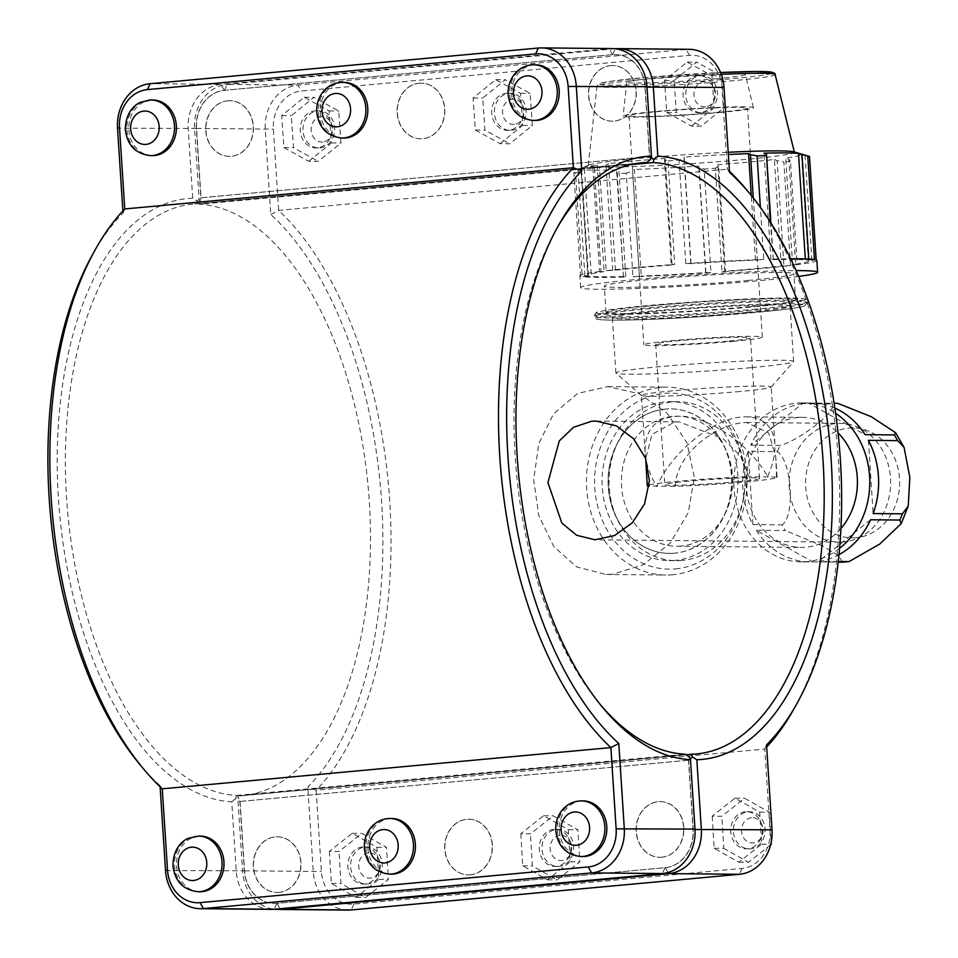 <?xml version="1.0" encoding="UTF-8"?>
<svg xmlns="http://www.w3.org/2000/svg" width="958" height="958" viewBox="0 0 958 958"><rect width="100%" height="100%" fill="white"/><g stroke="black" fill="none" stroke-linecap="round" stroke-linejoin="round"><path stroke-width="0.72" stroke-dasharray="4.79 3.59" d="M756.233 530.277A79.49 67.97 -89.5 0 0 809.905 561.951A79.49 67.97 -89.5 0 0 812.839 561.903L756.233 530.277L785.476 530.552A79.49 67.97 90.5 0 1 782.147 524.876C795.32 515.584 791.811 461.217 777.417 451.649L748.174 451.374A79.49 67.97 -89.5 0 0 752.916 524.601L748.174 451.374M802.6 403.569A79.49 67.97 -89.5 0 0 750.725 445.159L802.6 403.569L831.843 403.845A79.49 67.97 90.5 0 1 837.711 403.306M834.873 408.108A79.49 67.97 -89.5 0 0 811.414 402.983A79.49 67.97 -89.5 0 0 808.468 403.031L865.074 434.657M868.403 440.333L873.133 513.56M870.582 519.775L818.707 561.364A79.49 67.97 -89.5 0 0 838.969 554.634M842.657 562.154L838.513 555.688L823.15 546.204L785.476 530.552M812.839 561.903L838.178 562.142M752.916 524.601L782.147 524.876M750.725 445.159L779.968 445.434C800.433 440.213 838.945 409.329 831.843 403.845M808.468 403.031L834.131 403.27M838.238 561.556L818.707 561.364M839.543 548.371A79.49 67.97 90.5 0 1 806.935 561.628A79.49 67.97 90.5 0 1 801.056 561.867A79.49 67.97 90.5 0 1 733.84 481.742A79.49 67.97 90.5 0 1 802.565 402.899A79.49 67.97 90.5 0 1 835.627 413.305M674.695 553.173A72.269 61.791 90.5 0 1 669.355 553.401A72.269 61.791 90.5 0 1 608.246 480.545A72.269 61.791 90.5 0 1 670.72 408.874A72.269 61.791 90.5 0 1 731.792 478.593A72.269 61.791 90.5 0 1 674.695 553.173M665.187 409.09A72.269 61.791 -89.5 0 0 608.079 483.67A72.269 61.791 -89.5 0 0 669.163 553.389A72.269 61.791 -89.5 0 0 674.504 553.173A72.269 61.791 -89.5 0 0 731.601 478.593A72.269 61.791 -89.5 0 0 670.528 408.874A72.269 61.791 -89.5 0 0 665.187 409.09M840.896 528.517A65.036 55.612 90.5 0 1 806.001 547.222A65.036 55.612 90.5 0 1 801.187 547.413A65.036 55.612 90.5 0 1 746.198 481.85A65.036 55.612 90.5 0 1 802.421 417.353A65.036 55.612 90.5 0 1 838.058 432.932M681.222 546.036A65.036 55.612 90.5 0 1 676.408 546.24A65.036 55.612 90.5 0 1 621.419 480.676A65.036 55.612 90.5 0 1 677.641 416.167A65.036 55.612 90.5 0 1 732.607 478.916A65.036 55.612 90.5 0 1 681.222 546.036M767.621 476.437C773.034 464.486 775.453 453.601 774.902 443.817C773.214 426.549 763.706 417.556 746.378 416.814L741.684 417.017C712.381 419.017 671.869 452.2 656.709 486.628C649.74 474.545 645.872 463.073 645.093 452.212C644.674 429.052 656.038 417.041 679.186 416.179C708.333 415.868 749.048 443.614 767.621 476.437M675.162 560.382A79.49 67.97 90.5 0 1 669.283 560.622A79.49 67.97 90.5 0 1 602.067 480.485A79.49 67.97 90.5 0 1 670.792 401.641A79.49 67.97 90.5 0 1 737.971 478.341A79.49 67.97 90.5 0 1 675.162 560.382M682.144 560.442A79.49 67.97 90.5 0 1 676.276 560.693A79.49 67.97 90.5 0 1 609.06 480.557A79.49 67.97 90.5 0 1 677.773 401.713A79.49 67.97 90.5 0 1 744.965 478.401A79.49 67.97 90.5 0 1 682.144 560.442M843.723 541.929A59.372 50.762 90.5 0 1 839.328 542.108A59.372 50.762 90.5 0 1 789.153 484.832A59.372 50.762 90.5 0 1 836.071 423.556A59.372 50.762 90.5 0 1 840.453 423.376A59.372 50.762 90.5 0 1 890.629 480.653A59.372 50.762 90.5 0 1 843.723 541.929M675.318 486.317C675.929 455.218 712.261 426.837 742.055 422.67L746.342 422.49L768.723 432.98L775.74 456.774L776.555 477.012A65.036 2.91 -3.7 0 1 777.07 477.335A65.036 2.91 -3.7 0 1 742.414 482.161A65.036 2.91 -3.7 0 1 675.318 486.317L649.093 486.065M649.201 484.892A65.036 2.91 -3.7 0 1 749.012 476.749L740.378 455.78L723.314 438.884L679.114 421.855L674.612 422.035L651.943 434.417L645.704 458.738M645.932 465.169L647.776 486.053M776.555 477.012L749.012 476.749M736.786 481.766A47.493 2.132 -3.7 0 1 688.994 484.892A47.493 2.132 -3.7 0 1 664.768 484.592A47.493 2.132 -3.7 0 1 687.545 481.299A47.493 2.132 -3.7 0 1 735.337 478.174A47.493 2.132 -3.7 0 1 759.562 478.473A47.493 2.132 -3.7 0 1 736.786 481.766M639.441 276.287L632.975 276.766L626.281 173.242L632.627 171.039L639.441 276.287L641.285 276.024L634.388 169.482L632.627 171.039M790.566 265.498L783.943 265.953L777.142 160.704L783.872 161.974L790.566 265.498A118.732 5.317 -3.7 0 1 721.997 271.797L715.303 168.273A118.732 5.317 -3.7 0 1 704.238 169.063L710.932 272.587L705.663 272.575A110.421 4.946 -3.7 0 1 641.285 276.024M710.932 272.587A118.732 5.317 -3.7 0 1 632.975 276.766M783.943 265.953L781.273 266.013A110.421 4.946 -3.7 0 1 724.643 271.222L721.997 271.797M587.901 276.455L582.26 276.658L575.566 173.135L581.087 171.207L587.901 276.455L591.349 276.191L584.464 169.65L581.087 171.207M626.281 173.242A118.732 5.317 -3.7 0 1 617.251 173.53L623.442 276.79L625.778 276.515A110.421 4.946 -3.7 0 1 591.349 276.191M623.945 277.054A118.732 5.317 -3.7 0 1 582.26 276.658M816.18 259.929L808.312 260.672A110.421 4.946 -3.7 0 1 808.552 260.971A110.421 4.946 -3.7 0 1 792.613 264.588L797.176 264.671L790.482 161.148L788.853 159.232L795.655 264.48M816.851 260.444A118.732 5.317 -3.7 0 1 797.176 264.671M601.061 271.725L599.54 271.533L592.846 168.009L594.259 166.476L601.061 271.725L604.103 271.617L597.217 165.075L594.259 166.476M584.859 275.76L578.057 170.512L573.854 172.751L580.548 276.275L588.416 275.521A110.421 4.946 -3.7 0 1 588.164 275.233A110.421 4.946 -3.7 0 1 604.103 271.617M580.548 276.275A118.732 5.317 -3.7 0 1 579.877 275.76A118.732 5.317 -3.7 0 1 599.54 271.533M770.376 222.064L773.286 259.414L770.939 259.69A110.421 4.946 -3.7 0 1 805.379 260.013L814.468 259.546M772.783 259.151A118.732 5.317 -3.7 0 1 790.685 258.804M671.223 264.887L674.719 264.408L668.025 160.872L664.421 159.639L671.223 264.887L672.073 264.983L665.187 158.441L664.421 159.639M612.773 270.252L605.971 165.004L599.469 167.183L606.163 270.707L615.455 270.192A110.421 4.946 -3.7 0 1 672.073 264.983M606.163 270.707A118.732 5.317 -3.7 0 1 674.719 264.408M690.826 263.486L684.012 158.238L679.09 160.082L685.784 263.606L691.053 263.63A110.421 4.946 -3.7 0 1 755.443 260.181L763.742 259.438L760.377 207.299M685.784 263.606A118.732 5.317 -3.7 0 1 763.742 259.438M691.053 263.63L684.168 157.088A110.421 4.946 -3.7 0 1 728.355 154.513M684.012 158.238L684.168 157.088M753.275 197.935L757.287 259.917M755.443 260.181L751.252 195.432M773.286 259.414L770.927 222.927M770.939 259.69L764.053 153.148M615.455 270.192L608.558 163.65A110.421 4.946 -3.7 0 1 665.187 158.441M605.971 165.004L608.558 163.65M805.379 260.013L805.307 258.899M808.78 259.043L808.827 259.75M811.857 260.432L805.055 155.184L809.486 156.405M808.312 260.672L801.427 154.142A110.421 4.946 -3.7 0 1 801.666 154.43A110.421 4.946 -3.7 0 1 785.728 158.046L788.853 159.232M805.055 155.184L801.427 154.142M588.416 275.521L581.518 168.991A110.421 4.946 -3.7 0 1 581.278 168.692A110.421 4.946 -3.7 0 1 582.081 168.021A110.421 4.946 -3.7 0 1 597.217 165.075M578.057 170.512L581.518 168.991M792.613 264.588L785.728 158.046M625.778 276.515L618.892 169.973A110.421 4.946 -3.7 0 1 584.464 169.65M623.442 276.79L616.629 171.542L618.892 169.973M781.273 266.013L774.387 159.471A110.421 4.946 -3.7 0 1 748.725 162.106A110.421 4.946 -3.7 0 1 717.758 164.68L718.692 166.069L725.493 271.318M777.142 160.704L774.387 159.471M724.643 271.222L717.758 164.68M798.661 276.407A118.732 5.317 -3.7 0 1 722.763 283.64A118.732 5.317 -3.7 0 1 597.888 289.244A118.732 5.317 -3.7 0 1 580.644 287.604A118.732 5.317 -3.7 0 1 663.295 277.173A118.732 5.317 -3.7 0 1 796.146 270.611M748.378 280.407A94.986 4.251 -3.7 0 1 652.781 286.646A94.986 4.251 -3.7 0 1 604.342 286.071A94.986 4.251 -3.7 0 1 698.849 275.688A94.986 4.251 -3.7 0 1 793.919 273.808A94.986 4.251 -3.7 0 1 748.378 280.407M715.303 168.273L718.692 166.069M793.583 151.795A103.308 4.634 -3.7 0 1 794.398 152.274A103.308 4.634 -3.7 0 1 744.869 159.495A103.308 4.634 -3.7 0 1 640.543 166.297A103.308 4.634 -3.7 0 1 588.212 165.614A103.308 4.634 -3.7 0 1 588.954 165.027A103.308 4.634 -3.7 0 1 728.2 152.262M705.902 272.719L699.1 167.47L704.238 169.063M699.1 167.47L698.777 166.033A110.421 4.946 -3.7 0 1 634.388 169.482M616.629 171.542L617.251 173.53M575.566 173.135A118.732 5.317 -3.7 0 1 573.854 172.751M592.846 168.009A118.732 5.317 -3.7 0 1 599.469 167.183M668.025 160.872A118.732 5.317 -3.7 0 1 679.09 160.082M790.482 161.148A118.732 5.317 -3.7 0 1 783.872 161.974M705.663 272.575L698.777 166.033M747.36 312.404A89.046 3.988 -3.7 0 1 657.751 318.248A89.046 3.988 -3.7 0 1 612.33 317.709A89.046 3.988 -3.7 0 1 700.945 307.973A89.046 3.988 -3.7 0 1 790.063 306.213A89.046 3.988 -3.7 0 1 747.36 312.404M750.066 306.668A94.986 4.251 -3.7 0 1 654.482 312.919A94.986 4.251 -3.7 0 1 606.031 312.332A94.986 4.251 -3.7 0 1 700.549 301.95A94.986 4.251 -3.7 0 1 795.619 300.07A94.986 4.251 -3.7 0 1 750.066 306.668M716.871 78.64A59.372 2.658 -3.7 0 1 656.925 82.544A59.372 2.658 -3.7 0 1 626.843 82.148A59.372 2.658 -3.7 0 1 655.308 78.053A59.372 2.658 -3.7 0 1 714.848 74.161A59.372 2.658 -3.7 0 1 745.336 74.496A59.372 2.658 -3.7 0 1 716.871 78.64M722.128 112.266A65.312 2.922 -3.7 0 1 656.182 116.565A65.312 2.922 -3.7 0 1 623.095 116.134A65.312 2.922 -3.7 0 1 654.398 111.619A65.312 2.922 -3.7 0 1 719.901 107.332A65.312 2.922 -3.7 0 1 753.431 107.703A65.312 2.922 -3.7 0 1 722.128 112.266M719.039 112.23A59.372 2.658 -3.7 0 1 659.296 116.134A59.372 2.658 -3.7 0 1 629.023 115.774A59.372 2.658 -3.7 0 1 657.487 111.655A59.372 2.658 -3.7 0 1 717.231 107.751A59.372 2.658 -3.7 0 1 747.503 108.11A59.372 2.658 -3.7 0 1 719.039 112.23M733.852 341.264A59.372 2.658 -3.7 0 1 674.109 345.167A59.372 2.658 -3.7 0 1 643.836 344.808A59.372 2.658 -3.7 0 1 672.3 340.677A59.372 2.658 -3.7 0 1 732.032 336.773A59.372 2.658 -3.7 0 1 762.317 337.144A59.372 2.658 -3.7 0 1 733.852 341.264M727.697 341.204A47.493 2.132 -3.7 0 1 679.905 344.329A47.493 2.132 -3.7 0 1 655.679 344.042A47.493 2.132 -3.7 0 1 678.456 340.737A47.493 2.132 -3.7 0 1 726.248 337.611A47.493 2.132 -3.7 0 1 750.473 337.911A47.493 2.132 -3.7 0 1 727.697 341.204M740.043 391.487A65.036 2.91 -3.7 0 1 641.489 395.498A65.036 2.91 -3.7 0 1 641.417 395.367A65.036 2.91 -3.7 0 1 706.13 388.265A65.036 2.91 -3.7 0 1 771.226 386.972A65.036 2.91 -3.7 0 1 771.166 387.116A65.036 2.91 -3.7 0 1 740.043 391.487M750.94 367.668A89.046 3.988 -3.7 0 1 616.006 373.153A89.046 3.988 -3.7 0 1 615.91 372.985A89.046 3.988 -3.7 0 1 704.513 363.25A89.046 3.988 -3.7 0 1 793.631 361.489A89.046 3.988 -3.7 0 1 793.559 361.669A89.046 3.988 -3.7 0 1 750.94 367.668M766.532 744.917L764.783 749.06A326.522 168.656 84.7 0 0 766.663 747.06M794.23 708.405A326.522 168.656 84.7 0 0 746.569 189.744M729.433 171.207A326.522 168.656 84.7 0 0 727.278 169.171L722.033 87.92A35.434 30.297 -89.5 0 0 689.532 55.372L301.327 91.046A35.434 30.297 -89.5 0 0 273.401 129.15L278.658 210.401A326.522 168.656 -95.3 0 1 389.738 501.214A326.522 168.656 -95.3 0 1 316.152 790.278L321.409 871.54A35.434 30.297 -89.5 0 0 353.909 904.089L742.103 868.415A35.434 30.297 -89.5 0 0 770.04 830.311L764.783 749.06L316.152 790.278L307.781 787.069A320.583 165.59 84.7 0 0 381.607 501.657A320.583 165.59 84.7 0 0 270.755 214.484L265.258 129.581A41.374 35.374 90.5 0 1 297.866 85.094L686.072 49.421A41.374 35.374 90.5 0 1 689.125 49.301M270.755 214.484L278.658 210.401L727.278 169.171L729.505 172.332M612.952 574.189L606.067 574.477L576.584 566.885L553.748 546.527L538.803 515.632L533.678 479.838L538.803 443.542L553.688 413.652L577.818 393.379L607.839 386.601L639.465 393.81L667.115 413.197L686.862 442.644L694.334 477.276L688.251 512.734L670.157 543.09L643.429 564.681L612.952 574.189M227.669 100.794A27.83 23.794 -89.5 0 0 205.683 129.522A27.83 23.794 -89.5 0 0 229.202 156.37A27.83 23.794 -89.5 0 0 253.259 128.767A27.83 23.794 -89.5 0 0 229.728 100.71A27.83 23.794 -89.5 0 0 227.669 100.794M227.86 100.806A27.83 23.794 90.5 0 1 229.92 100.71A27.83 23.794 90.5 0 1 253.451 128.767A27.83 23.794 90.5 0 1 229.393 156.37A27.83 23.794 90.5 0 1 205.874 129.522A27.83 23.794 90.5 0 1 227.86 100.806M152.346 155.639A27.83 23.794 90.5 0 1 128.827 128.791A27.83 23.794 90.5 0 1 150.825 100.075A27.83 23.794 90.5 0 1 152.873 99.979M320.02 147.879A18.549 15.867 -89.5 0 0 334.677 128.731A18.549 15.867 -89.5 0 0 318.99 110.841A18.549 15.867 -89.5 0 0 302.956 129.234A18.549 15.867 -89.5 0 0 318.643 147.939A18.549 15.867 -89.5 0 0 320.02 147.879M322.714 141.988A12.61 10.789 90.5 0 1 312.176 123.989A12.61 10.789 90.5 0 1 330.809 122.277A12.61 10.789 90.5 0 1 322.714 141.988M317.326 147.855A18.549 15.867 90.5 0 1 315.948 147.915A18.549 15.867 90.5 0 1 300.261 129.21A18.549 15.867 90.5 0 1 316.308 110.805A18.549 15.867 90.5 0 1 331.983 128.707A18.549 15.867 90.5 0 1 317.326 147.855M308.727 161.291L331.336 142.946L329.121 110.936L304.285 97.249L281.676 115.595L283.903 147.604L308.727 161.291L318.343 161.387L340.952 143.041L338.737 111.02L313.913 97.345L291.304 115.678L293.519 147.7L318.343 161.387M283.903 147.604L293.519 147.7M281.676 115.595L291.304 115.678M304.285 97.249L313.913 97.345M329.121 110.936L338.737 111.02M331.336 142.946L340.952 143.041M419.077 83.202A27.83 23.794 -89.5 0 0 397.091 111.93A27.83 23.794 -89.5 0 0 420.61 138.778A27.83 23.794 -89.5 0 0 444.668 111.176A27.83 23.794 -89.5 0 0 421.137 83.118A27.83 23.794 -89.5 0 0 419.077 83.202M419.269 83.214A27.83 23.794 90.5 0 1 421.328 83.13A27.83 23.794 90.5 0 1 444.859 111.176A27.83 23.794 90.5 0 1 420.801 138.778A27.83 23.794 90.5 0 1 397.283 111.93A27.83 23.794 90.5 0 1 419.269 83.214M343.754 138.048A27.83 23.794 90.5 0 1 320.235 111.2A27.83 23.794 90.5 0 1 342.234 82.484A27.83 23.794 90.5 0 1 344.293 82.4M511.428 130.288A18.549 15.867 -89.5 0 0 526.086 111.14A18.549 15.867 -89.5 0 0 510.41 93.249A18.549 15.867 -89.5 0 0 494.364 111.643A18.549 15.867 -89.5 0 0 510.051 130.348A18.549 15.867 -89.5 0 0 511.428 130.288M514.123 124.396A12.61 10.789 90.5 0 1 503.585 106.398A12.61 10.789 90.5 0 1 522.218 104.685A12.61 10.789 90.5 0 1 514.123 124.396M508.734 130.264A18.549 15.867 90.5 0 1 507.357 130.324A18.549 15.867 90.5 0 1 491.67 111.619A18.549 15.867 90.5 0 1 507.716 93.225A18.549 15.867 90.5 0 1 523.391 111.116A18.549 15.867 90.5 0 1 508.734 130.264M500.136 143.7L522.745 125.366L520.529 93.345L495.705 79.658L473.096 98.003L475.312 130.025L500.136 143.7L509.752 143.796L532.361 125.45L530.145 93.429L505.321 79.753L482.712 98.087L484.928 130.108L509.752 143.796M475.312 130.025L484.928 130.108M473.096 98.003L482.712 98.087M495.705 79.658L505.321 79.753M520.529 93.345L530.145 93.429M522.745 125.366L532.361 125.45M278.862 892.377A27.83 23.794 -89.5 0 0 300.848 863.661A27.83 23.794 -89.5 0 0 277.329 836.813A27.83 23.794 -89.5 0 0 253.271 864.415A27.83 23.794 -89.5 0 0 276.802 892.461A27.83 23.794 -89.5 0 0 278.862 892.377M279.053 892.377A27.83 23.794 90.5 0 1 276.994 892.473A27.83 23.794 90.5 0 1 253.463 864.415A27.83 23.794 90.5 0 1 277.521 836.813A27.83 23.794 90.5 0 1 301.04 863.661A27.83 23.794 90.5 0 1 279.053 892.377M199.947 891.742A27.83 23.794 90.5 0 1 176.416 863.685A27.83 23.794 90.5 0 1 200.473 836.083M365.226 846.992A18.549 15.867 90.5 0 1 366.603 846.932A18.549 15.867 90.5 0 1 382.29 865.637A18.549 15.867 90.5 0 1 366.243 884.03A18.549 15.867 90.5 0 1 350.568 866.14A18.549 15.867 90.5 0 1 365.226 846.992M368.686 852.943A12.61 10.789 -89.5 0 0 360.591 872.654A12.61 10.789 -89.5 0 0 379.224 870.942A12.61 10.789 -89.5 0 0 368.686 852.943M362.531 846.968A18.549 15.867 -89.5 0 0 347.874 866.116A18.549 15.867 -89.5 0 0 363.549 884.006A18.549 15.867 -89.5 0 0 379.596 865.613A18.549 15.867 -89.5 0 0 363.908 846.908A18.549 15.867 -89.5 0 0 362.531 846.968M329.408 851.375L331.336 883.42L356.029 897.418L378.805 879.36L376.889 847.315L352.185 833.316L329.408 851.375L339.024 851.47L361.801 833.412L386.505 847.399L388.433 879.456L365.657 897.502L340.952 883.515L339.024 851.47M352.185 833.316L361.801 833.412M331.336 883.42L340.952 883.515M356.029 897.418L365.657 897.502M378.805 879.36L388.433 879.456M376.889 847.315L386.505 847.399M470.27 874.786A27.83 23.794 -89.5 0 0 492.256 846.07A27.83 23.794 -89.5 0 0 468.737 819.222A27.83 23.794 -89.5 0 0 444.68 846.824A27.83 23.794 -89.5 0 0 468.211 874.87A27.83 23.794 -89.5 0 0 470.27 874.786M470.462 874.798A27.83 23.794 90.5 0 1 468.402 874.882A27.83 23.794 90.5 0 1 444.871 846.824A27.83 23.794 90.5 0 1 468.929 819.222A27.83 23.794 90.5 0 1 492.448 846.07A27.83 23.794 90.5 0 1 470.462 874.798M391.367 874.151A27.83 23.794 90.5 0 1 367.836 846.094A27.83 23.794 90.5 0 1 391.894 818.491M556.634 829.4A18.549 15.867 90.5 0 1 558.011 829.341A18.549 15.867 90.5 0 1 573.698 848.046A18.549 15.867 90.5 0 1 557.652 866.451A18.549 15.867 90.5 0 1 541.977 848.548A18.549 15.867 90.5 0 1 556.634 829.4M560.095 835.352A12.61 10.789 -89.5 0 0 552 855.063A12.61 10.789 -89.5 0 0 570.633 853.35A12.61 10.789 -89.5 0 0 560.095 835.352M553.94 829.377A18.549 15.867 -89.5 0 0 539.282 848.525A18.549 15.867 -89.5 0 0 554.957 866.415A18.549 15.867 -89.5 0 0 571.004 848.022A18.549 15.867 -89.5 0 0 555.317 829.317A18.549 15.867 -89.5 0 0 553.94 829.377M520.817 833.783L522.745 865.828L547.449 879.827L570.226 861.769L568.298 829.724L543.593 815.725L520.817 833.783L530.433 833.879L553.209 815.821L577.913 829.82L579.841 861.865L557.065 879.911L532.361 865.924L530.433 833.879M543.593 815.725L553.209 815.821M522.745 865.828L532.361 865.924M547.449 879.827L557.065 879.911M570.226 861.769L579.841 861.865M568.298 829.724L577.913 829.82M610.486 65.623A27.83 23.794 -89.5 0 0 588.499 94.339A27.83 23.794 -89.5 0 0 612.018 121.187A27.83 23.794 -89.5 0 0 636.076 93.585A27.83 23.794 -89.5 0 0 612.545 65.527A27.83 23.794 -89.5 0 0 610.486 65.623M610.677 65.623A27.83 23.794 90.5 0 1 612.737 65.539A27.83 23.794 90.5 0 1 636.268 93.585A27.83 23.794 90.5 0 1 612.21 121.187A27.83 23.794 90.5 0 1 588.691 94.339A27.83 23.794 90.5 0 1 610.677 65.623M535.175 120.457A27.83 23.794 90.5 0 1 511.644 93.609A27.83 23.794 90.5 0 1 533.642 64.893A27.83 23.794 90.5 0 1 535.702 64.809M702.837 112.697A18.549 15.867 -89.5 0 0 717.494 93.549A18.549 15.867 -89.5 0 0 701.819 75.658A18.549 15.867 -89.5 0 0 685.772 94.052A18.549 15.867 -89.5 0 0 701.46 112.757A18.549 15.867 -89.5 0 0 702.837 112.697M705.531 106.817A12.61 10.789 90.5 0 1 694.993 88.807A12.61 10.789 90.5 0 1 713.626 87.094A12.61 10.789 90.5 0 1 705.531 106.817M700.142 112.673A18.549 15.867 90.5 0 1 698.765 112.733A18.549 15.867 90.5 0 1 683.078 94.028A18.549 15.867 90.5 0 1 699.124 75.634A18.549 15.867 90.5 0 1 714.8 93.525A18.549 15.867 90.5 0 1 700.142 112.673M691.544 126.109L714.153 107.775L711.938 75.754L687.114 62.066L664.505 80.412L666.72 112.433L691.544 126.109L701.16 126.205L723.769 107.859L721.554 75.838L696.729 62.162L674.121 80.496L676.336 112.517L701.16 126.205M666.72 112.433L676.336 112.517M664.505 80.412L674.121 80.496M687.114 62.066L696.729 62.162M711.938 75.754L721.554 75.838M714.153 107.775L723.769 107.859M748.042 811.809A18.549 15.867 90.5 0 1 749.419 811.749A18.549 15.867 90.5 0 1 765.107 830.454A18.549 15.867 90.5 0 1 749.06 848.86A18.549 15.867 90.5 0 1 733.385 830.957A18.549 15.867 90.5 0 1 748.042 811.809M751.503 817.761A12.61 10.789 -89.5 0 0 743.408 837.484A12.61 10.789 -89.5 0 0 762.041 835.771A12.61 10.789 -89.5 0 0 751.503 817.761M745.348 811.785A18.549 15.867 -89.5 0 0 730.691 830.933A18.549 15.867 -89.5 0 0 746.378 848.836A18.549 15.867 -89.5 0 0 762.412 830.43A18.549 15.867 -89.5 0 0 746.725 811.725A18.549 15.867 -89.5 0 0 745.348 811.785M712.225 816.192L714.153 848.249L738.857 862.236L761.634 844.178L759.706 812.133L735.002 798.146L712.225 816.192L721.853 816.288L744.617 798.23L769.322 812.228L771.142 842.585M735.002 798.146L744.617 798.23M714.153 848.249L723.769 848.333L721.853 816.288M738.857 862.236L748.473 862.332L723.769 848.333M770.651 844.74L748.473 862.332M761.634 844.178L770.771 844.261M759.706 812.133L769.322 812.228M582.775 856.56A27.83 23.794 90.5 0 1 559.244 828.502A27.83 23.794 90.5 0 1 583.302 800.9M661.87 857.206A27.83 23.794 90.5 0 1 659.811 857.29A27.83 23.794 90.5 0 1 636.28 829.233A27.83 23.794 90.5 0 1 660.337 801.63A27.83 23.794 90.5 0 1 683.856 828.478A27.83 23.794 90.5 0 1 661.87 857.206M661.679 857.194A27.83 23.794 -89.5 0 0 683.665 828.478A27.83 23.794 -89.5 0 0 660.146 801.63A27.83 23.794 -89.5 0 0 636.088 829.233A27.83 23.794 -89.5 0 0 659.619 857.29A27.83 23.794 -89.5 0 0 661.679 857.194M650.65 159.279L649.464 156.549L644.985 87.19A35.434 30.297 -89.5 0 0 612.485 54.642L224.292 90.315A35.434 30.297 -89.5 0 0 196.354 128.42L200.845 197.779L196.977 200.976L192.702 198.27L188.223 128.851A41.374 35.374 90.5 0 1 220.831 84.376L609.025 48.69A41.374 35.374 90.5 0 1 612.09 48.571M600.474 704.777A296.836 153.328 -95.3 0 1 598.642 702.597A296.836 153.328 -95.3 0 1 555.317 231.094A296.836 153.328 -95.3 0 1 556.718 228.627M271.114 909.37A41.374 35.374 90.5 0 1 236.231 871.241L231.74 801.822A302.776 156.393 -95.3 0 1 58.426 498.591A302.776 156.393 -95.3 0 1 192.702 198.27M139.317 763.825A320.583 165.59 84.7 0 0 160.046 785.668L160.118 786.793M122.875 210.94L123.019 213.083A320.583 165.59 84.7 0 0 92.531 254.612M196.977 200.976L198.15 203.731A296.836 153.328 84.7 0 0 193.288 204.03A296.836 153.328 84.7 0 0 66.892 502.854A296.836 153.328 84.7 0 0 236.422 795.439L235.632 798.685L239.883 801.451L244.362 870.81A35.434 30.297 -89.5 0 0 276.862 903.358L665.068 867.685A35.434 30.297 -89.5 0 0 692.993 829.58L688.503 760.221L689.305 756.988M231.74 801.822L235.632 798.685M236.422 795.439L685.042 754.209M637.094 163.387L198.15 203.731M688.503 760.221L239.883 801.451M200.845 197.779L649.464 156.549M123.019 213.083L124.768 208.94M160.046 785.668L162.261 788.829M615.252 48.762L227.178 84.436A41.374 35.374 -89.5 0 0 194.57 128.911L199.444 204.258L201.036 197.779L196.546 128.42A35.434 30.297 90.5 0 1 224.483 90.315L612.677 54.642A35.434 30.297 90.5 0 1 645.177 87.19L649.668 156.549L651.105 157.495M685.904 754.772L237.704 795.966A296.836 153.328 84.7 0 0 242.566 795.667A296.836 153.328 84.7 0 0 368.974 496.843A296.836 153.328 84.7 0 0 199.444 204.258L630.855 164.608M348.149 910.1A41.374 35.374 90.5 0 1 313.266 871.972L307.781 787.069M690.191 758.987L688.694 760.221L693.185 829.58A35.434 30.297 90.5 0 1 665.259 867.685L277.054 903.358A35.434 30.297 90.5 0 1 244.553 870.81L240.075 801.451L237.704 795.966L242.578 871.301A41.374 35.374 -89.5 0 0 274.287 909.238M649.668 156.549L201.036 197.779M240.075 801.451L688.694 760.221M672.815 574.752A93.944 80.328 90.5 0 1 665.87 575.039A93.944 80.328 90.5 0 1 586.44 480.341A93.944 80.328 90.5 0 1 667.654 387.164A93.944 80.328 90.5 0 1 747.06 477.803A93.944 80.328 90.5 0 1 672.815 574.752M675.522 568.872A88.004 75.251 -89.5 0 0 731.996 431.292A88.004 75.251 -89.5 0 0 602.019 443.243A88.004 75.251 -89.5 0 0 675.522 568.872M856.141 537.701A55.001 47.038 90.5 0 1 805.69 487.179A55.001 47.038 90.5 0 1 849.051 428.034A55.001 47.038 90.5 0 1 899.49 478.557A55.001 47.038 90.5 0 1 856.141 537.701M777.417 451.649A79.49 67.97 90.5 0 1 779.968 445.434M756.449 310.117A106.865 4.79 176.3 0 0 807.678 302.692A106.865 4.79 176.3 0 0 700.741 304.812A106.865 4.79 176.3 0 0 594.403 316.487A106.865 4.79 176.3 0 0 609.923 317.972A106.865 4.79 176.3 0 0 756.449 310.117M612.102 320.152A104.482 4.682 -3.7 0 1 647.021 311.446A104.482 4.682 -3.7 0 1 790.29 303.77A104.482 4.682 -3.7 0 1 755.371 312.476A104.482 4.682 -3.7 0 1 612.102 320.152M756.377 309.099A106.865 4.79 -3.7 0 1 609.863 316.942A106.865 4.79 -3.7 0 1 594.343 315.469A106.865 4.79 -3.7 0 1 700.669 303.794A106.865 4.79 -3.7 0 1 807.618 301.674A106.865 4.79 -3.7 0 1 756.377 309.099M755 306.716A104.482 4.682 176.3 0 0 789.919 298.01A104.482 4.682 176.3 0 0 646.65 305.686A104.482 4.682 176.3 0 0 611.731 314.392A104.482 4.682 176.3 0 0 755 306.716M775.417 74.496A89.393 4.012 -3.7 0 1 732.559 80.735A89.393 4.012 -3.7 0 1 609.995 87.31A89.393 4.012 -3.7 0 1 597.002 86.04L599.744 83.358L610.006 81.358L647.045 77.37L720.572 72.533A87.058 3.904 176.3 0 0 620.568 80.005A87.058 3.904 176.3 0 0 611.863 85.166A87.058 3.904 176.3 0 0 731.229 78.772A87.058 3.904 176.3 0 0 771.31 73.598M588.212 165.614L597.002 86.04A89.393 4.012 -3.7 0 1 721.278 74.341M150.43 155.615A27.83 23.794 90.5 0 1 126.959 129.977A27.83 23.794 90.5 0 1 148.897 100.051M341.838 138.036A27.83 23.794 90.5 0 1 318.367 112.385A27.83 23.794 90.5 0 1 340.306 82.46M198.557 836.071A27.83 23.794 -89.5 0 0 174.56 866.068A27.83 23.794 -89.5 0 0 198.031 891.718M389.966 818.479A27.83 23.794 -89.5 0 0 365.968 848.477A27.83 23.794 -89.5 0 0 389.439 874.127M533.247 120.445A27.83 23.794 90.5 0 1 509.776 94.794A27.83 23.794 90.5 0 1 531.714 64.869M581.374 800.888A27.83 23.794 -89.5 0 0 557.388 830.897A27.83 23.794 -89.5 0 0 580.847 856.536M644.985 87.19L646.973 86.699M612.485 54.642L609.025 48.69L538.336 48.032M224.292 90.315L220.831 84.376L150.131 83.705M196.354 128.42L117.523 128.18M165.53 870.571L244.362 870.81M276.862 903.358L274.168 909.25M665.068 867.685L662.373 873.564M692.993 829.58L694.981 829.089M196.546 128.42L273.401 129.15M224.483 90.315L227.178 84.436L297.866 85.094L301.327 91.046M612.677 54.642L615.359 48.774M645.177 87.19L646.997 87.094M244.553 870.81L321.409 871.54M689.532 55.372L686.072 49.421L615.371 48.75M693.185 829.58L695.005 829.484M665.259 867.685L668.061 872.499M277.054 903.358L280.167 908.699M722.033 87.92L724.009 87.429M353.909 904.089L351.215 909.968M742.103 868.415L739.408 874.295M770.04 830.311L772.016 829.82M801.056 561.867L809.905 561.951M802.565 402.899L811.414 402.983M676.408 546.24L801.187 547.413M677.641 416.167L679.186 416.179M746.378 416.814L802.421 417.353M669.283 560.622L676.276 560.693M670.792 401.641L677.773 401.713M777.07 477.335L775.74 456.774M808.552 260.971L801.666 154.43M588.954 165.027L582.081 168.021M807.678 302.692L804.241 306.105C799.978 307.362 790.613 308.787 776.136 310.392L698.562 316.823C661.224 319.146 632.34 320.259 611.934 320.152C590.846 319.577 598.127 318.774 595.708 318.607L594.343 315.469L595.912 312.811C596.571 312.727 593.361 311.637 625.885 307.769L703.459 301.339L779.129 298.046L803.738 298.728L805.642 299.219L807.678 302.692M588.164 275.233L581.278 168.692M580.644 287.604L579.877 275.76M626.843 82.148L623.095 116.134M753.431 107.703L745.336 74.496M629.023 115.774L643.836 344.808M762.317 337.144L747.503 108.11M655.679 344.042L664.768 484.592M759.562 478.473L750.473 337.911M774.902 443.817L771.226 386.972M645.093 452.212L641.417 395.367M771.166 387.116L793.559 361.669M641.489 395.498L616.006 373.153M793.631 361.489L790.063 306.213M615.91 372.985L612.33 317.709M795.619 300.07L793.919 273.808M606.031 312.332L604.342 286.071M318.99 110.841L316.308 110.805M318.643 147.939L315.948 147.915M510.41 93.249L507.716 93.225M510.051 130.348L507.357 130.324M363.549 884.006L366.243 884.03M363.908 846.908L366.603 846.932M554.957 866.415L557.652 866.451M555.317 829.317L558.011 829.341M701.819 75.658L699.124 75.634M701.46 112.757L698.765 112.733M746.378 848.836L749.06 848.86M746.725 811.725L749.419 811.749M558.107 226.088L555.317 231.094M602.295 707.016L598.642 702.597M641.92 162.8L193.288 204.03M242.566 795.667L696.25 753.97M839.328 542.108L595.014 539.797M596.139 421.065L679.114 421.855M746.342 422.49L840.453 423.376M606.067 574.477L665.87 575.039M607.839 386.601L667.654 387.164"/><path stroke-width="1.44" d="M834.131 403.27L837.711 403.306L871.313 416.73L895.67 432.776L894.317 434.932L865.074 434.657A79.49 67.97 -89.5 0 0 834.873 408.108M873.133 513.56A79.49 67.97 -89.5 0 0 868.403 440.333L897.634 440.608L904.077 447.434L909.837 477.312L908.232 506.099L902.376 513.835L873.133 513.56M838.969 554.634A79.49 67.97 -89.5 0 0 870.582 519.775L899.825 520.05L901.167 523.691L879.695 544.084L849.087 561.556L838.238 561.556M838.178 562.142L842.657 562.154M835.627 413.305A79.49 67.97 90.5 0 1 839.543 548.371M838.058 432.932A65.036 55.612 90.5 0 1 840.896 528.517M645.704 458.738L647.261 485.73A65.036 2.91 -3.7 0 1 649.201 484.892M649.093 486.065L647.776 486.053A65.036 2.91 -3.7 0 1 647.261 485.73M790.685 258.804A118.732 5.317 -3.7 0 1 814.468 259.546L807.774 156.022A118.732 5.317 -3.7 0 1 809.211 156.322A118.732 5.317 -3.7 0 1 809.486 156.405L816.18 259.929A118.732 5.317 -3.7 0 1 816.851 260.444L817.617 272.276A118.732 5.317 -3.7 0 1 798.661 276.407M760.377 207.299L757.048 155.914L750.473 154.669L753.275 197.935M751.252 195.432L748.557 153.639L750.473 154.669M728.355 154.513A110.421 4.946 -3.7 0 1 748.557 153.639M770.927 222.927L766.484 154.166L770.376 222.064M766.484 154.166L764.053 153.148A110.421 4.946 -3.7 0 1 798.481 153.472L802.014 154.501L808.78 259.043M805.307 258.899L798.481 153.472M807.774 156.022L802.014 154.501M796.146 270.611A118.732 5.317 -3.7 0 1 817.617 272.276M728.2 152.262A103.308 4.634 -3.7 0 1 793.583 151.795L809.211 156.322M757.048 155.914A118.732 5.317 -3.7 0 1 766.089 155.627M766.663 747.06A326.522 168.656 84.7 0 0 794.23 708.405L797.02 703.388A320.583 165.59 -95.3 0 1 766.532 744.917L772.016 829.82A41.374 35.374 90.5 0 1 739.408 874.295L351.215 909.968A41.374 35.374 90.5 0 1 348.149 910.1L277.461 909.429A41.374 35.374 -89.5 0 0 280.514 909.31L668.72 873.624A41.374 35.374 -89.5 0 0 701.328 829.149L696.837 759.73A302.776 156.393 84.7 0 0 831.125 459.409A302.776 156.393 84.7 0 0 657.811 156.178L653.32 86.759A41.374 35.374 -89.5 0 0 618.437 48.63A41.374 35.374 -89.5 0 0 615.371 48.75L615.252 48.762M618.437 48.63L689.125 49.301A41.374 35.374 90.5 0 1 724.009 87.429L729.505 172.332A320.583 165.59 -95.3 0 1 750.222 194.175L746.569 189.744A326.522 168.656 84.7 0 0 729.433 171.207M148.897 100.051A27.83 23.794 90.5 0 1 150.957 99.967L152.873 99.979A27.83 23.794 90.5 0 1 176.404 128.037A27.83 23.794 90.5 0 1 152.346 155.639L150.43 155.615A27.83 23.794 90.5 0 0 174.488 128.025A27.83 23.794 90.5 0 0 150.957 99.967L140.646 102.243C135.317 104.41 125.51 111.775 125.342 129.821C127.366 145.329 135.725 153.927 150.43 155.615M340.306 82.46A27.83 23.794 90.5 0 1 342.365 82.376L344.293 82.4A27.83 23.794 90.5 0 1 367.824 110.445A27.83 23.794 90.5 0 1 343.754 138.048L341.838 138.036A27.83 23.794 90.5 0 0 365.896 110.433A27.83 23.794 90.5 0 0 342.365 82.376C334.246 82.532 327.636 85.897 322.523 92.471C318.272 98.291 316.356 104.877 316.751 112.23C318.774 127.737 327.133 136.335 341.838 138.036M202.006 891.659A27.83 23.794 90.5 0 1 199.947 891.742L198.031 891.718A27.83 23.794 -89.5 0 0 200.09 891.635A27.83 23.794 -89.5 0 0 222.076 862.918A27.83 23.794 -89.5 0 0 198.557 836.071L200.473 836.083A27.83 23.794 90.5 0 1 224.004 862.93A27.83 23.794 90.5 0 1 202.006 891.659M393.415 874.067A27.83 23.794 90.5 0 1 391.367 874.151L389.439 874.127A27.83 23.794 -89.5 0 0 391.499 874.043A27.83 23.794 -89.5 0 0 413.485 845.327A27.83 23.794 -89.5 0 0 389.966 818.479L391.894 818.491A27.83 23.794 90.5 0 1 415.413 845.339A27.83 23.794 90.5 0 1 393.415 874.067M531.714 64.869A27.83 23.794 90.5 0 1 533.774 64.785L535.702 64.809A27.83 23.794 90.5 0 1 559.232 92.854A27.83 23.794 90.5 0 1 535.175 120.457L533.247 120.445A27.83 23.794 90.5 0 0 557.305 92.842A27.83 23.794 90.5 0 0 533.774 64.785C525.667 64.94 519.044 68.305 513.931 74.892C509.68 80.7 507.764 87.286 508.159 94.638C510.183 110.146 518.541 118.744 533.247 120.445M771.142 842.585L771.25 844.273M581.374 800.888L583.302 800.9A27.83 23.794 90.5 0 1 606.821 827.748A27.83 23.794 90.5 0 1 584.823 856.476A27.83 23.794 90.5 0 1 582.775 856.56L580.847 856.536A27.83 23.794 -89.5 0 0 582.907 856.452A27.83 23.794 -89.5 0 0 604.893 827.736A27.83 23.794 -89.5 0 0 581.374 800.888C573.267 801.044 566.645 804.409 561.532 810.983C557.281 816.803 555.365 823.389 555.772 830.742C557.784 846.237 566.142 854.847 580.847 856.536M160.118 786.793L165.53 870.571A41.374 35.374 -89.5 0 0 200.414 908.699A41.374 35.374 -89.5 0 0 203.479 908.579L591.673 872.906A41.374 35.374 -89.5 0 0 624.281 828.419L618.796 743.516A320.583 165.59 -95.3 0 1 507.944 456.343A320.583 165.59 -95.3 0 1 581.769 170.931L576.273 86.028A41.374 35.374 -89.5 0 0 541.39 47.9L612.09 48.571A41.374 35.374 90.5 0 1 646.973 86.699L651.452 156.118L650.65 159.279L646.782 162.501L637.094 163.387M651.452 156.118A302.776 156.393 84.7 0 0 558.107 226.088A302.776 156.393 84.7 0 0 602.295 707.016A302.776 156.393 84.7 0 0 690.49 759.67L694.981 829.089A41.374 35.374 90.5 0 1 662.373 873.564L274.168 909.25A41.374 35.374 90.5 0 1 271.114 909.37L200.414 908.699M600.474 704.777A296.836 153.328 -95.3 0 0 685.042 754.209L689.305 756.988L690.49 759.67M556.718 228.627A296.836 153.328 -95.3 0 1 641.92 162.8A296.836 153.328 -95.3 0 1 646.782 162.501M541.39 47.9A41.374 35.374 -89.5 0 0 538.336 48.032L150.131 83.705A41.374 35.374 -89.5 0 0 117.523 128.18L122.875 210.94M95.309 249.595L92.531 254.612A320.583 165.59 84.7 0 0 139.317 763.825L142.982 768.256A326.522 168.656 -95.3 0 1 95.309 249.595A326.522 168.656 -95.3 0 1 124.768 208.94L119.51 127.689A35.434 30.297 90.5 0 1 147.436 89.585L535.63 53.911A35.434 30.297 90.5 0 1 568.13 86.46L573.387 167.722A326.522 168.656 84.7 0 0 499.801 456.786A326.522 168.656 84.7 0 0 610.893 747.599L616.138 828.85A35.434 30.297 90.5 0 1 588.212 866.954L200.018 902.628A35.434 30.297 90.5 0 1 167.518 870.08L162.261 788.829A326.522 168.656 -95.3 0 1 142.982 768.256M581.769 170.931L573.387 167.722L124.768 208.94M618.796 743.516L610.893 747.599L162.261 788.829M651.105 157.495L653.919 159.315L657.811 156.178M630.855 164.608L653.128 162.561A296.836 153.328 -95.3 0 1 822.659 455.146A296.836 153.328 -95.3 0 1 696.25 753.97A296.836 153.328 -95.3 0 1 691.389 754.269L685.904 754.772M591.733 421.245L596.139 421.065L616.377 425.879L633.657 438.788L645.572 458.367L649.404 480.94L644.59 503.848L632.364 522.745L614.581 535.534L595.014 539.797L576.584 535.259L561.819 523.008L547.928 482.557L559.268 440.931L573.579 427.244L591.733 421.245M750.222 194.175A320.583 165.59 -95.3 0 1 797.02 703.388M653.919 159.315L653.128 162.561M691.389 754.269L692.562 757.024L690.191 758.987M696.837 759.73L692.562 757.024M274.287 909.238A41.374 35.374 -89.5 0 0 277.461 909.429M902.376 513.835A79.49 67.97 90.5 0 1 899.825 520.05M847.95 561.639A79.49 67.97 90.5 0 1 845.016 561.987A79.49 67.97 90.5 0 1 842.082 562.19M894.317 434.932A79.49 67.97 90.5 0 1 897.634 440.608M771.31 73.598A87.058 3.904 176.3 0 0 720.572 72.533L755.036 71.515L771.705 72.09L774.842 73.395L794.338 152.011M721.278 74.341A89.393 4.012 -3.7 0 1 775.417 74.496M143.844 111.092A16.693 14.274 -89.5 0 0 130.683 129.043A16.693 14.274 -89.5 0 0 145.999 144.383A16.693 14.274 -89.5 0 0 159.16 126.432A16.693 14.274 -89.5 0 0 143.844 111.092M335.252 93.501A16.693 14.274 -89.5 0 0 322.092 111.463A16.693 14.274 -89.5 0 0 337.408 126.791A16.693 14.274 -89.5 0 0 350.568 108.841A16.693 14.274 -89.5 0 0 335.252 93.501M193.6 880.486A16.693 14.274 90.5 0 1 178.284 865.146A16.693 14.274 90.5 0 1 191.444 847.195A16.693 14.274 90.5 0 1 206.76 862.523A16.693 14.274 90.5 0 1 193.6 880.486M385.008 862.895A16.693 14.274 90.5 0 1 369.692 847.555A16.693 14.274 90.5 0 1 382.853 829.604A16.693 14.274 90.5 0 1 398.169 844.944A16.693 14.274 90.5 0 1 385.008 862.895M526.661 75.91A16.693 14.274 -89.5 0 0 513.5 93.872A16.693 14.274 -89.5 0 0 528.816 109.2A16.693 14.274 -89.5 0 0 541.977 91.249A16.693 14.274 -89.5 0 0 526.661 75.91M576.417 845.303A16.693 14.274 90.5 0 1 561.101 829.963A16.693 14.274 90.5 0 1 574.261 812.013A16.693 14.274 90.5 0 1 589.577 827.353A16.693 14.274 90.5 0 1 576.417 845.303M568.13 86.46L646.973 86.699M694.981 829.089L616.138 828.85M274.168 909.25L203.479 908.579L200.018 902.628M588.212 866.954L591.673 872.906L662.373 873.564M119.51 127.689L117.523 128.18M167.518 870.08L165.53 870.571M147.436 89.585L150.131 83.705M535.63 53.911L538.336 48.032M646.997 87.094L724.009 87.429M772.016 829.82L695.005 829.484M668.061 872.499L668.72 873.624L739.408 874.295M280.167 908.699L280.514 909.31L351.215 909.968M908.232 506.099L901.167 523.691M849.087 561.556L842.393 562.178M895.67 432.776L904.077 447.434M198.557 836.071L188.247 838.334C182.918 840.501 173.111 847.878 172.943 865.924C174.967 881.42 183.325 890.018 198.031 891.718M389.966 818.479C381.859 818.635 375.237 822 370.123 828.574C365.872 834.394 363.956 840.968 364.351 848.333C366.375 863.829 374.734 872.427 389.439 874.127"/></g></svg>
